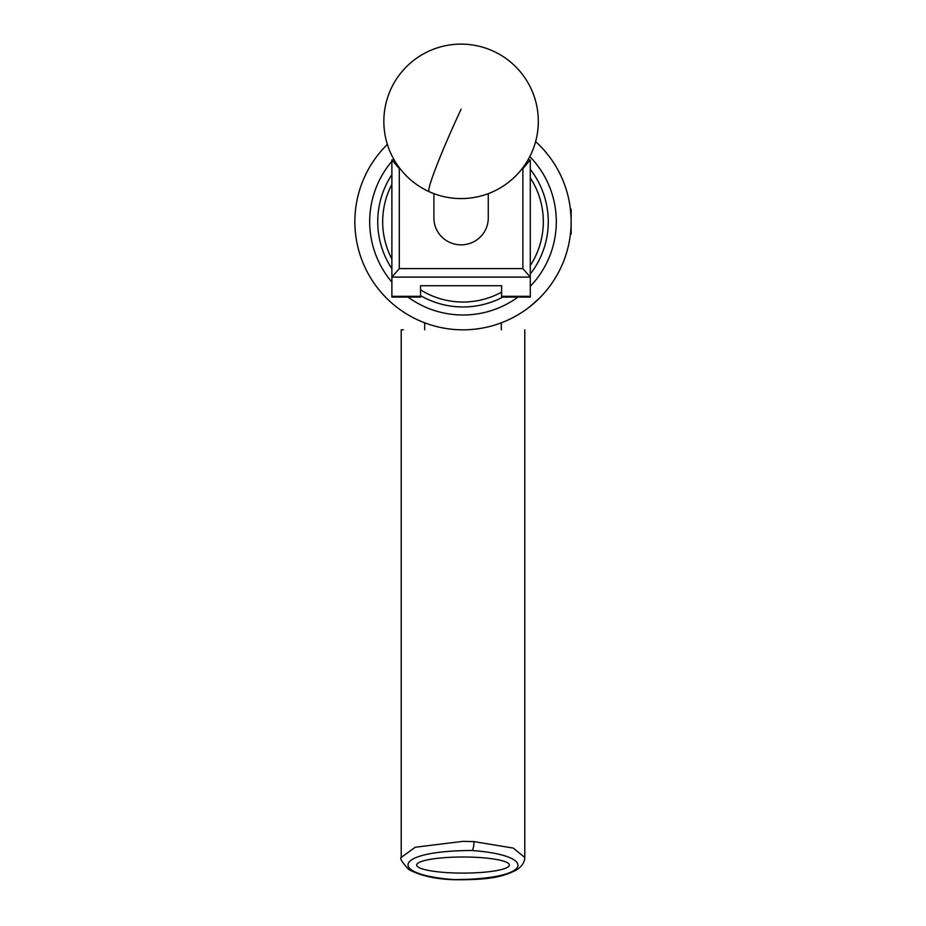 <?xml version="1.0" encoding="UTF-8"?>
<svg xmlns="http://www.w3.org/2000/svg" width="926" height="926" viewBox="0 0 926 926"><rect width="100%" height="100%" fill="white"/><g stroke="black" fill="none" stroke-linecap="round" stroke-linejoin="round"><path stroke-width="1.39" d="M528.005 159.909L530.285 159.909L530.285 297.084L501.614 297.084L501.614 285.717L420.554 285.717L420.554 297.084L391.883 297.084L391.883 159.909L394.163 159.909M522.877 268.609L530.285 277.094L391.883 277.094L399.291 268.609L522.877 268.609L522.877 168.717L522.09 168.717M400.078 168.717L399.291 168.717L399.291 268.609M522.877 168.717L530.193 159.909M391.976 159.909L399.291 168.717M488.268 193.638L488.268 218.004A27.19 26.854 180 0 1 441.355 236.477A27.19 26.854 180 0 1 433.9 218.004L433.9 193.638M391.883 184.355A80.331 80.331 0 0 0 391.883 259.037M391.883 268.737A85.273 85.273 0 0 1 391.883 174.655M530.285 169.319A85.273 85.273 0 0 1 530.285 274.073M502.853 297.084A85.273 85.273 0 0 1 420.554 295.649M420.554 289.896A80.331 80.331 0 0 0 501.614 292.13M530.285 265.565A80.331 80.331 0 0 0 530.285 177.827M530.285 209.033L530.285 234.359M391.883 234.359L391.883 209.033M453.937 879.596C533.445 879.445 538.295 855.288 471.982 850.508C392.555 850.716 387.716 874.769 453.937 879.596A7.721 2.014 -87.3 0 1 453.566 879.7C494.137 880.209 504.601 875.533 515.701 870.417C521.651 866.875 524.683 862.546 524.787 857.453M416.654 865.058A46.346 8.045 180 0 0 463 873.102A46.346 8.045 180 0 0 509.346 865.058A46.346 8.045 180 0 0 463 857.001A46.346 8.045 180 0 0 416.654 865.058M463 329.83C546.699 329.83 546.699 329.83 463 329.83C379.29 329.83 379.29 329.83 463 329.83A108.134 108.134 0 0 1 387.369 144.41A108.134 108.134 0 0 0 463 329.83A108.134 108.134 0 0 0 535.622 141.585A108.134 108.134 0 0 1 570.277 208.142L571.134 209.334L571.134 234.058L570.381 233.283M524.787 329.83L524.787 857.441L513.259 848.089L474.008 841.607L463 841.352L415.23 847.244L401.213 857.441L401.213 329.83L403.366 329.83M501.313 329.83L501.313 322.815M424.687 329.83L424.687 322.815M570.983 216.094L570.277 208.119A108.134 108.134 0 0 1 570.381 208.94A108.134 108.134 0 0 1 570.485 209.924M571.006 234.243L571.087 224.752M396.722 307.143L394.8 305.615M570.648 231.986L570.416 234.116A108.134 108.134 0 0 1 529.278 307.143L539.464 298.16M539.464 145.232L542.289 148.172M543.62 149.63L548.447 155.418M570.462 233.722A108.134 108.134 0 0 0 570.485 233.468L570.277 235.25M570.59 210.896L570.763 212.772M420.554 296.32L391.883 296.32M530.285 296.32L501.614 296.32M461.09 109.256A77.24 5.058 114.5 0 0 428.761 190.629A77.24 5.058 114.5 0 0 429.097 191.647A77.24 77.24 0 0 0 531.385 153.334A77.24 77.24 0 0 0 493.072 51.046A77.24 77.24 0 0 0 383.85 121.341A77.24 77.24 0 0 0 429.097 191.647M474.008 841.607A7.721 1.991 92.7 0 1 471.982 850.508M408.019 297.084A93.306 93.306 0 0 0 517.981 297.084M530.285 286.331A93.306 93.306 0 0 0 529.822 156.575M393.747 159.168A93.306 93.306 0 0 0 393.087 159.909M391.883 161.298A93.306 93.306 0 0 0 391.883 282.094M401.213 857.441C399.523 858.17 401.988 862.152 408.597 869.364C419.895 875.614 434.884 879.052 453.566 879.7"/></g></svg>
